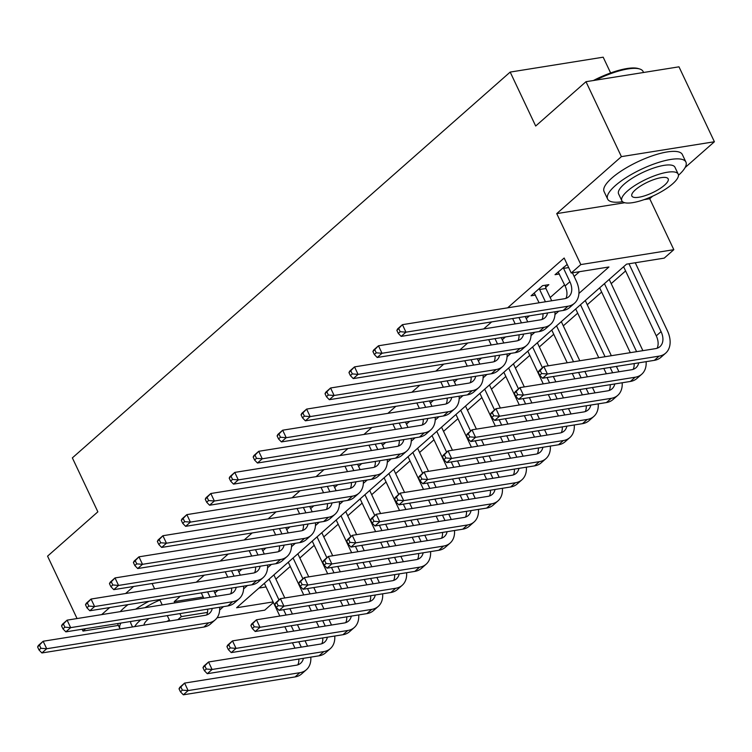 <?xml version="1.0" encoding="UTF-8"?>
<svg xmlns="http://www.w3.org/2000/svg" width="752" height="752" viewBox="0 0 752 752"><rect width="100%" height="100%" fill="white"/><g stroke="black" fill="none" stroke-linecap="round" stroke-linejoin="round"><path stroke-width="1.13" d="M273.408 602.521L264.732 610.163L217.065 617.796M610.633 72.953L603.179 57.19L510.185 72.079L72.361 457.883L97.863 511.83L47.564 556.151L77.061 618.548M510.185 72.079L535.687 126.026L585.987 81.705L678.981 66.825L714.4 141.752L621.406 156.632L556.734 213.615L580.826 264.572L673.82 249.683L664.232 258.124L626.538 264.159L236.617 607.757L273.126 601.91M644.116 199.628L649.728 198.735L652.614 196.197M685.11 167.564L714.4 141.752M649.728 198.735L673.82 249.683M275.89 579.106L290.281 566.425M299.841 558.003L314.233 545.322M323.792 536.9L338.174 524.219M347.744 515.787L362.126 503.116M371.695 494.684L386.077 482.004M395.646 473.581L410.028 460.901M419.597 452.478L433.979 439.798M443.548 431.366L457.93 418.695M467.5 410.263L481.882 397.582M491.451 389.16L505.833 376.479M515.402 368.057L529.784 355.376M539.353 346.945L553.735 334.273M563.304 325.842L577.686 313.161M587.256 304.739L601.638 292.058M611.207 283.636L625.589 270.955M82.128 629.255L82.983 631.078L118.402 625.41M585.987 81.705L621.406 156.632M258.97 588.064L266.039 586.927M578.927 293.43L608.941 266.979L571.238 273.014L564.16 258.03L507.638 307.831M491.667 321.903L483.686 328.934M467.716 343.006L459.735 350.047M443.765 364.109L435.784 371.15M419.813 385.221L411.833 392.253M395.862 406.324L387.882 413.356M371.911 427.427L363.93 434.468M347.96 448.53L339.979 455.571M324.009 469.643L316.028 476.674M300.057 490.746L292.077 497.777M276.106 511.849L268.126 518.889M252.155 532.952L244.174 539.992M228.204 554.064L220.223 561.095M204.262 575.167L196.272 582.198M180.311 596.27L174.238 601.619L203.209 596.985M214.865 592.999L218.005 590.235M238.816 571.896L241.956 569.132M262.768 550.793L265.907 548.029M286.719 529.69L289.858 526.917M310.67 508.578L313.81 505.814M334.621 487.475L337.761 484.711M358.572 466.372L361.712 463.608M382.524 445.269L385.663 442.496M406.475 424.156L409.614 421.393M430.426 403.053L433.566 400.29M454.377 381.95L457.517 379.187M478.328 360.847L481.468 358.074M502.28 339.735L505.419 336.971M526.231 318.632L529.37 315.868M550.182 297.529L564.573 284.848M574.133 276.426L579.51 271.688M567.196 264.45L555.023 274.687L559.432 273.982M545.726 287.414L548.847 284.66L542.568 285.666L531.072 295.79L535.48 295.085M133.612 586.475L125.622 593.507M109.66 607.578L101.67 614.61M85.709 628.681L82.983 631.078M152.101 583.514L154.63 588.863M159.697 599.57L162.225 604.918M167.282 615.625L169.811 620.983M177.81 619.704L181.317 616.602L207.496 612.419M174.238 601.619L174.84 602.907M179.897 613.604L181.317 616.602M571.238 273.014L580.826 264.572M219.659 610.013L223.494 606.629M243.61 588.901L247.446 585.526M267.562 567.798L271.397 564.423M291.513 546.695L295.348 543.311M315.464 525.592L319.299 522.208M339.415 504.479L343.25 501.105M363.366 483.376L367.202 480.002M387.318 462.273L391.153 458.889M411.269 441.17L415.104 437.786M435.22 420.058L439.055 416.683M459.171 398.955L463.006 395.58M483.122 377.852L486.958 374.468M507.074 356.749L510.909 353.365M531.025 335.636L534.86 332.262M554.976 314.533L558.811 311.159M556.734 213.615L624.762 202.73M558.144 271.933L565.1 285.967A17.315 11.694 -131.4 0 1 565.946 298.365M568.672 267.58L563.577 268.389L569.894 281.746A17.315 11.694 -131.4 0 1 568.775 296.749A17.315 11.694 -131.4 0 1 564.414 298.741L402.423 324.667L405.967 332.168L567.948 306.243A25.972 17.55 48.6 0 0 574.5 303.244A25.972 17.55 48.6 0 0 576.173 280.74L572.432 272.816M563.577 268.389L563.389 267.308M396.868 330.401L397.629 328.887L402.423 324.667L396.868 330.401L398.287 333.39L400.196 331.707L398.786 328.709M400.196 331.707L405.967 332.168L401.173 336.388L563.163 310.463A25.972 17.55 48.6 0 0 569.706 307.474L574.5 303.244M401.173 336.388L398.287 333.39M538.3 372.24L539.72 375.239L541.637 373.547L540.218 370.548L538.3 372.24L539.071 370.736L543.856 366.515L547.4 374.007L659.119 356.128A25.972 17.55 48.6 0 0 665.67 353.139A25.972 17.55 48.6 0 0 667.344 330.626L635.261 262.768M628.982 263.773L661.064 331.632A17.315 11.694 -131.4 0 1 659.946 346.634A17.315 11.694 -131.4 0 1 655.575 348.627L543.856 366.515L540.218 370.548M623.605 266.744L656.27 335.853A17.315 11.694 -131.4 0 1 657.116 348.251M541.637 373.547L547.4 374.007L542.615 378.228L654.334 360.349A25.972 17.55 48.6 0 0 660.876 357.36L665.67 353.139M542.615 378.228L539.72 375.239M534.193 293.036L539.128 302.793M545.341 285.215L545.914 288.495L539.626 289.501L545.435 301.778M539.626 289.501L539.438 288.42M551.714 300.772L545.914 288.495M547.559 312.954A17.315 11.694 -131.4 0 1 544.824 317.861A17.315 11.694 -131.4 0 1 540.462 319.854L378.472 345.779L382.016 353.271L543.997 327.346A25.972 17.55 48.6 0 0 550.549 324.356A25.972 17.55 48.6 0 0 554.957 311.77M542.972 313.687A17.315 11.694 -131.4 0 1 541.995 319.478M372.917 351.504L373.678 350L378.472 345.779L372.917 351.504L374.336 354.502L376.244 352.81L374.834 349.812M376.244 352.81L382.016 353.271L377.222 357.491L539.212 331.566A25.972 17.55 48.6 0 0 545.755 328.577L550.549 324.356M377.222 357.491L374.336 354.502M512.648 318.547L515.176 323.896M518.955 317.532L521.484 322.89M527.763 321.884L525.234 316.526M523.608 334.067A17.315 11.694 -131.4 0 1 520.873 338.964A17.315 11.694 -131.4 0 1 516.511 340.957L354.521 366.882L358.065 374.374L520.046 348.449A25.972 17.55 48.6 0 0 526.597 345.459A25.972 17.55 48.6 0 0 531.006 332.873M519.021 334.8A17.315 11.694 -131.4 0 1 518.043 340.581M348.966 372.607L349.727 371.103L354.521 366.882L348.966 372.607L350.385 375.605L352.293 373.913L350.883 370.915M352.293 373.913L358.065 374.374L353.271 378.594L515.261 352.669A25.972 17.55 48.6 0 0 521.803 349.68L526.597 345.459M353.271 378.594L350.385 375.605M488.697 339.65L491.225 344.999M495.004 338.644L497.533 343.993M503.821 342.987L501.283 337.639M499.657 355.17A17.315 11.694 -131.4 0 1 496.922 360.067A17.315 11.694 -131.4 0 1 492.56 362.06L330.57 387.985L334.114 395.477L496.094 369.552A25.972 17.55 48.6 0 0 502.646 366.562A25.972 17.55 48.6 0 0 507.055 353.985M495.07 355.903A17.315 11.694 -131.4 0 1 494.092 361.684M325.014 393.71L325.785 392.206L330.57 387.985L325.014 393.71L326.434 396.708L328.342 395.026L326.932 392.027M328.342 395.026L334.114 395.477L329.32 399.697L491.31 373.772A25.972 17.55 48.6 0 0 497.852 370.783L502.646 366.562M329.32 399.697L326.434 396.708M642.885 350.667L609.214 279.424M604.439 283.626L636.606 351.673M599.654 287.847L630.298 352.679M638.721 362.84A17.315 11.694 -131.4 0 1 635.995 367.747A17.315 11.694 -131.4 0 1 631.624 369.74L519.905 387.618L523.448 395.11L635.167 377.231A25.972 17.55 48.6 0 0 641.719 374.242A25.972 17.55 48.6 0 0 646.128 361.656M634.143 363.573A17.315 11.694 -131.4 0 1 633.165 369.364M514.349 393.343L515.12 391.839L519.905 387.618L514.349 393.343L515.769 396.342L517.686 394.65L516.267 391.651M517.686 394.65L523.448 395.11L518.664 399.331L630.383 381.452A25.972 17.55 48.6 0 0 636.925 378.463L641.719 374.242M518.664 399.331L515.769 396.342M618.934 371.77L616.405 366.412M611.348 355.715L585.263 300.527M580.488 304.739L605.059 356.721M610.126 367.418L612.654 372.776M575.703 308.959L598.752 357.726M603.818 368.433L606.347 373.782M614.769 383.952A17.315 11.694 -131.4 0 1 612.043 388.85A17.315 11.694 -131.4 0 1 607.672 390.843L495.953 408.721L499.497 416.213L611.216 398.334A25.972 17.55 48.6 0 0 617.768 395.345A25.972 17.55 48.6 0 0 622.177 382.768M610.192 384.686A17.315 11.694 -131.4 0 1 609.214 390.467M490.398 414.446L491.169 412.942L495.953 408.721L490.398 414.446L491.817 417.445L493.735 415.753L492.316 412.763M493.735 415.753L499.497 416.213L494.713 420.434L606.432 402.555A25.972 17.55 48.6 0 0 612.974 399.566L617.768 395.345M494.713 420.434L491.817 417.445M594.982 392.873L592.454 387.524M587.397 376.818L584.868 371.46M579.801 360.763L561.312 321.64M556.536 325.842L573.522 361.768M578.579 372.466L581.108 377.824M586.175 388.53L588.703 393.879M551.752 330.062L567.215 362.774M572.272 373.481L574.801 378.829M579.867 389.536L582.396 394.885M590.818 405.055A17.315 11.694 -131.4 0 1 588.092 409.953A17.315 11.694 -131.4 0 1 583.721 411.946L472.002 429.824L475.546 437.326L587.265 419.437A25.972 17.55 48.6 0 0 593.817 416.448A25.972 17.55 48.6 0 0 598.225 403.871M586.24 405.789A17.315 11.694 -131.4 0 1 585.263 411.57M466.447 435.558L467.218 434.045L472.002 429.824L466.447 435.558L467.866 438.548L469.784 436.865L468.364 433.866M469.784 436.865L475.546 437.326L470.761 441.546L582.48 423.658A25.972 17.55 48.6 0 0 589.023 420.669L593.817 416.448M470.761 441.546L467.866 438.548M464.745 360.753L467.274 366.111M471.053 359.747L473.581 365.096M479.87 364.09L477.332 358.742M475.706 376.273A17.315 11.694 -131.4 0 1 472.97 381.17A17.315 11.694 -131.4 0 1 468.609 383.163L306.619 409.088L310.162 416.589L472.143 390.664A25.972 17.55 48.6 0 0 478.695 387.665A25.972 17.55 48.6 0 0 483.104 375.088M471.119 377.006A17.315 11.694 -131.4 0 1 470.141 382.787M301.063 414.822L301.834 413.309L306.619 409.088L301.063 414.822L302.483 417.811L304.391 416.129L302.981 413.13M304.391 416.129L310.162 416.589L305.368 420.81L467.359 394.885A25.972 17.55 48.6 0 0 473.901 391.895L478.695 387.665M305.368 420.81L302.483 417.811M571.031 413.976L568.503 408.627M563.445 397.921L560.917 392.572M555.85 381.866L553.322 376.508M548.264 365.81L537.36 342.743M532.585 346.945L542.436 367.766M547.042 377.513L549.571 382.871M554.628 393.578L557.157 398.927M562.223 409.633L564.752 414.982M527.801 351.165L543.264 383.877M548.321 394.584L550.849 399.932M555.916 410.639L558.445 415.997M566.867 426.158A17.315 11.694 -131.4 0 1 564.141 431.056A17.315 11.694 -131.4 0 1 559.77 433.049L448.051 450.937L451.595 458.429L563.314 440.55A25.972 17.55 48.6 0 0 569.866 437.561A25.972 17.55 48.6 0 0 574.274 424.974M562.289 426.892A17.315 11.694 -131.4 0 1 561.312 432.682M442.496 456.661L443.266 455.157L448.051 450.937L442.496 456.661L443.915 459.66L445.833 457.968L444.413 454.969M445.833 457.968L451.595 458.429L446.81 462.649L558.529 444.77A25.972 17.55 48.6 0 0 565.072 441.781L569.866 437.561M446.81 462.649L443.915 459.66M593.422 80.511A42.253 12.229 -25.3 0 1 638.382 68.582L639.67 68.977A43.296 12.53 154.7 0 0 595.64 80.163M643.571 72.493L643.12 71.543A43.296 12.53 154.7 0 0 639.67 68.977M678.464 175.272A43.296 12.53 154.7 0 0 685.909 162.056A43.296 12.53 154.7 0 0 656.834 162.996A43.296 12.53 154.7 0 0 615.352 185.584A43.296 12.53 154.7 0 0 607.625 199.054A43.296 12.53 154.7 0 0 622.562 201.696M685.909 162.056L682.365 154.564A43.296 12.53 154.7 0 0 653.291 155.495A43.296 12.53 154.7 0 0 611.808 178.092A43.296 12.53 154.7 0 0 604.082 191.563L607.625 199.054M621.838 200.765L618.586 193.875A31.17 9.024 -25.3 0 1 624.141 184.174A31.17 9.024 -25.3 0 1 654.014 167.912A31.17 9.024 -25.3 0 1 674.948 167.235L678.201 174.126A31.17 9.024 154.7 0 0 657.276 174.802A31.17 9.024 154.7 0 0 627.403 191.064A31.17 9.024 154.7 0 0 621.838 200.765A31.17 9.024 154.7 0 0 642.772 200.088A31.17 9.024 154.7 0 0 672.645 183.826A31.17 9.024 154.7 0 0 678.201 174.126M635.449 189.777A20.088 5.819 154.7 0 0 631.859 196.037A20.088 5.819 154.7 0 0 645.348 195.595A20.088 5.819 154.7 0 0 664.599 185.114A20.088 5.819 154.7 0 0 668.18 178.863A20.088 5.819 154.7 0 0 654.691 179.296A20.088 5.819 154.7 0 0 635.449 189.777M149.009 601.28A43.296 12.53 154.7 0 0 135.68 609.176M128.028 604.636A43.296 12.53 154.7 0 0 124.165 607.795A43.296 12.53 154.7 0 0 120.245 611.639M144.995 607.682A31.17 9.024 -25.3 0 1 159.913 600.04M140.831 619.864A31.17 9.024 154.7 0 0 139.759 620.776A31.17 9.024 154.7 0 0 134.721 626.595M148.896 618.567A20.088 5.819 154.7 0 0 147.806 619.488A20.088 5.819 154.7 0 0 144.055 625.1M166.794 621.462A20.088 5.819 154.7 0 0 169.379 620.062M132.531 626.952L130.942 623.577A31.17 9.024 -25.3 0 1 130.782 621.472M120.893 623.051A43.296 12.53 154.7 0 0 119.982 628.766A43.296 12.53 154.7 0 0 120.076 628.945M440.794 381.856L443.323 387.214M447.102 380.85L449.63 386.199M455.919 385.193L453.381 379.845M451.755 397.376A17.315 11.694 -131.4 0 1 449.019 402.282A17.315 11.694 -131.4 0 1 444.658 404.275L282.667 430.2L286.211 437.692L448.192 411.767A25.972 17.55 48.6 0 0 454.744 408.778A25.972 17.55 48.6 0 0 459.152 396.191M447.167 398.109A17.315 11.694 -131.4 0 1 446.19 403.899M277.112 435.925L277.883 434.421L282.667 430.2L277.112 435.925L278.531 438.924L280.44 437.232L279.03 434.233M280.44 437.232L286.211 437.692L281.417 441.913L443.407 415.988A25.972 17.55 48.6 0 0 449.95 412.998L454.744 408.778M281.417 441.913L278.531 438.924M416.843 402.969L419.372 408.317M423.15 401.953L425.679 407.311M431.968 406.306L429.43 400.948M427.803 418.488A17.315 11.694 -131.4 0 1 425.068 423.385A17.315 11.694 -131.4 0 1 420.706 425.378L258.716 451.303L262.26 458.795L424.241 432.87A25.972 17.55 48.6 0 0 430.793 429.881A25.972 17.55 48.6 0 0 435.201 417.294M423.216 419.221A17.315 11.694 -131.4 0 1 422.239 425.002M253.161 457.028L253.932 455.524L258.716 451.303L253.161 457.028L254.58 460.027L256.488 458.335L255.078 455.336M256.488 458.335L262.26 458.795L257.466 463.016L419.456 437.091A25.972 17.55 48.6 0 0 425.999 434.101L430.793 429.881M257.466 463.016L254.58 460.027M392.892 424.072L395.42 429.42M399.199 423.066L401.728 428.414M408.016 427.409L405.478 422.06M403.852 439.591A17.315 11.694 -131.4 0 1 401.117 444.488A17.315 11.694 -131.4 0 1 396.755 446.481L234.765 472.406L238.309 479.898L400.29 453.973A25.972 17.55 48.6 0 0 406.841 450.984A25.972 17.55 48.6 0 0 411.25 438.407M399.265 440.324A17.315 11.694 -131.4 0 1 398.287 446.105M229.21 478.131L229.98 476.627L234.765 472.406L229.21 478.131L230.629 481.13L232.537 479.447L231.127 476.448M232.537 479.447L238.309 479.898L233.515 484.119L395.505 458.194A25.972 17.55 48.6 0 0 402.047 455.204L406.841 450.984M233.515 484.119L230.629 481.13M368.941 445.175L371.469 450.533M375.248 444.169L377.777 449.517M384.065 448.512L381.527 443.163M379.901 460.694A17.315 11.694 -131.4 0 1 377.166 465.591A17.315 11.694 -131.4 0 1 372.804 467.584L210.814 493.509L214.358 501.011L376.338 475.085A25.972 17.55 48.6 0 0 382.89 472.087A25.972 17.55 48.6 0 0 387.299 459.51M375.314 461.427A17.315 11.694 -131.4 0 1 374.336 467.208M205.258 499.243L206.029 497.739L210.814 493.509L205.258 499.243L206.678 502.233L208.586 500.55L207.176 497.551M208.586 500.55L214.358 501.011L209.564 505.231L371.554 479.306A25.972 17.55 48.6 0 0 378.096 476.317L382.89 472.087M209.564 505.231L206.678 502.233M344.989 466.278L347.518 471.636M351.297 465.272L353.825 470.62M360.114 469.624L357.576 464.266M355.95 481.797A17.315 11.694 -131.4 0 1 353.214 486.704A17.315 11.694 -131.4 0 1 348.853 488.697L186.863 514.622L190.406 522.114L352.397 496.188A25.972 17.55 48.6 0 0 358.939 493.199A25.972 17.55 48.6 0 0 363.348 480.613M351.363 482.53A17.315 11.694 -131.4 0 1 350.385 488.321M181.307 520.346L182.078 518.842L186.863 514.622L181.307 520.346L182.727 523.345L184.635 521.653L183.225 518.654M184.635 521.653L190.406 522.114L185.612 526.334L347.603 500.409A25.972 17.55 48.6 0 0 354.145 497.42L358.939 493.199M185.612 526.334L182.727 523.345M547.08 435.088L544.551 429.73M539.494 419.024L536.966 413.675M531.899 402.969L529.37 397.62M524.313 386.913L513.409 363.846M508.634 368.048L518.485 388.878M523.091 398.626L525.62 403.974M530.677 414.681L533.206 420.03M538.272 430.736L540.801 436.094M503.849 372.268L519.312 404.99M524.37 415.687L526.898 421.045M531.965 431.742L534.493 437.1M542.916 447.261A17.315 11.694 -131.4 0 1 540.19 452.168A17.315 11.694 -131.4 0 1 535.819 454.161L424.109 472.04L427.644 479.532L539.363 461.653A25.972 17.55 48.6 0 0 545.914 458.664A25.972 17.55 48.6 0 0 550.323 446.077M538.338 447.995A17.315 11.694 -131.4 0 1 537.36 453.785M418.544 477.764L419.315 476.26L424.109 472.04L418.544 477.764L419.964 480.763L421.881 479.071L420.462 476.072M421.881 479.071L427.644 479.532L422.859 483.752L534.578 465.873A25.972 17.55 48.6 0 0 541.12 462.884L545.914 458.664M422.859 483.752L419.964 480.763M523.129 456.191L520.6 450.833M515.543 440.136L513.014 434.778M507.948 424.072L505.419 418.723M500.362 408.016L489.458 384.949M484.683 389.16L494.534 409.981M499.14 419.729L501.669 425.077M506.726 435.784L509.254 441.142M514.321 451.839L516.85 457.197M479.898 393.381L495.361 426.093M500.418 436.799L502.947 442.148M508.014 452.854L510.542 458.203M518.965 468.374A17.315 11.694 -131.4 0 1 516.239 473.271A17.315 11.694 -131.4 0 1 511.868 475.264L400.158 493.143L403.692 500.635L515.411 482.756A25.972 17.55 48.6 0 0 521.963 479.767A25.972 17.55 48.6 0 0 526.372 467.189M514.387 469.107A17.315 11.694 -131.4 0 1 513.409 474.888M394.593 498.867L395.364 497.363L400.158 493.143L394.593 498.867L396.013 501.866L397.93 500.174L396.511 497.185M397.93 500.174L403.692 500.635L398.908 504.855L510.627 486.976A25.972 17.55 48.6 0 0 517.169 483.987L521.963 479.767M398.908 504.855L396.013 501.866M499.178 477.294L496.649 471.946M491.592 461.239L489.063 455.881M483.997 445.184L481.468 439.826M476.411 429.119L465.507 406.061M460.732 410.263L470.583 431.084M475.189 440.832L477.717 446.19M482.775 456.887L485.303 462.245M490.37 472.952L492.898 478.3M455.947 414.484L471.41 447.196M476.467 457.902L478.996 463.251M484.062 473.957L486.591 479.306M495.013 489.477A17.315 11.694 -131.4 0 1 492.287 494.374A17.315 11.694 -131.4 0 1 487.926 496.367L376.207 514.246L379.741 521.747L491.46 503.859A25.972 17.55 48.6 0 0 498.012 500.87A25.972 17.55 48.6 0 0 502.421 488.292M490.436 490.21A17.315 11.694 -131.4 0 1 489.458 495.991M370.642 519.98L371.413 518.466L376.207 514.246L370.642 519.98L372.061 522.969L373.979 521.286L372.56 518.288M373.979 521.286L379.741 521.747L374.957 525.968L486.676 508.079A25.972 17.55 48.6 0 0 493.218 505.09L498.012 500.87M374.957 525.968L372.061 522.969M475.226 498.397L472.698 493.049M467.641 482.342L465.112 476.994M460.045 466.287L457.517 460.929M452.46 450.232L441.556 427.164M436.78 431.366L446.632 452.187M451.238 461.935L453.766 467.293M458.823 477.999L461.352 483.348M466.419 494.055L468.947 499.403M431.996 435.587L447.459 468.299M452.516 479.005L455.045 484.363M460.111 495.06L462.64 500.418M471.062 510.58A17.315 11.694 -131.4 0 1 468.336 515.477A17.315 11.694 -131.4 0 1 463.975 517.47L352.256 535.358L355.79 542.85L467.509 524.971A25.972 17.55 48.6 0 0 474.061 521.982A25.972 17.55 48.6 0 0 478.469 509.395M466.484 511.313A17.315 11.694 -131.4 0 1 465.507 517.103M346.691 541.083L347.462 539.579L352.256 535.358L346.691 541.083L348.11 544.081L350.028 542.389L348.608 539.391M350.028 542.389L355.79 542.85L351.005 547.071L462.724 529.192A25.972 17.55 48.6 0 0 469.267 526.203L474.061 521.982M351.005 547.071L348.11 544.081M451.275 519.51L448.747 514.152M443.689 503.445L441.161 498.097M436.094 487.39L433.566 482.041M428.508 471.335L417.604 448.267M412.829 452.469L422.68 473.299M427.286 483.047L429.815 488.396M434.872 499.102L437.401 504.451M442.467 515.158L444.996 520.516M408.045 456.69L423.508 489.411M428.565 500.108L431.093 505.466M436.16 516.173L438.689 521.521M447.111 531.683A17.315 11.694 -131.4 0 1 444.385 536.59A17.315 11.694 -131.4 0 1 440.023 538.582L328.304 556.461L331.839 563.953L443.558 546.074A25.972 17.55 48.6 0 0 450.11 543.085A25.972 17.55 48.6 0 0 454.518 530.498M442.533 532.416A17.315 11.694 -131.4 0 1 441.556 538.206M322.74 562.186L323.51 560.682L328.304 556.461L322.74 562.186L324.159 565.184L326.077 563.492L324.657 560.494M326.077 563.492L331.839 563.953L327.054 568.174L438.773 550.295A25.972 17.55 48.6 0 0 445.316 547.306L450.11 543.085M327.054 568.174L324.159 565.184M321.038 487.39L323.567 492.739M327.346 486.375L329.874 491.733M336.163 490.727L333.625 485.369M331.999 502.909A17.315 11.694 -131.4 0 1 329.263 507.807A17.315 11.694 -131.4 0 1 324.902 509.8L162.911 535.725L166.455 543.217L328.445 517.291A25.972 17.55 48.6 0 0 334.988 514.302A25.972 17.55 48.6 0 0 339.396 501.716M327.411 503.643A17.315 11.694 -131.4 0 1 326.434 509.424M157.356 541.449L158.127 539.945L162.911 535.725L157.356 541.449L158.775 544.448L160.684 542.756L159.274 539.757M160.684 542.756L166.455 543.217L161.661 547.437L323.651 521.512A25.972 17.55 48.6 0 0 330.203 518.523L334.988 514.302M161.661 547.437L158.775 544.448M427.324 540.613L424.795 535.255M419.738 524.558L417.21 519.2M412.143 508.493L409.614 503.144M404.557 492.438L393.653 469.37M388.887 473.581L398.729 494.402M403.335 504.15L405.864 509.499M410.921 520.205L413.45 525.563M418.516 536.261L421.045 541.619M384.093 477.802L399.556 510.514M404.614 521.221L407.142 526.569M412.209 537.276L414.737 542.624M423.16 552.795A17.315 11.694 -131.4 0 1 420.434 557.693A17.315 11.694 -131.4 0 1 416.072 559.685L304.353 577.564L307.888 585.056L419.607 567.177A25.972 17.55 48.6 0 0 426.158 564.188A25.972 17.55 48.6 0 0 430.567 551.611M418.582 553.528A17.315 11.694 -131.4 0 1 417.604 559.309M298.788 583.289L299.559 581.785L304.353 577.564L298.788 583.289L300.208 586.287L302.125 584.595L300.706 581.606M302.125 584.595L307.888 585.056L303.103 589.277L414.822 571.398A25.972 17.55 48.6 0 0 421.364 568.409L426.158 564.188M303.103 589.277L300.208 586.287M297.087 508.493L299.616 513.842M303.394 507.487L305.923 512.836M312.212 511.83L309.674 506.481M308.047 524.012A17.315 11.694 -131.4 0 1 305.312 528.91A17.315 11.694 -131.4 0 1 300.95 530.903L138.96 556.828L142.504 564.32L304.494 538.394A25.972 17.55 48.6 0 0 311.037 535.405A25.972 17.55 48.6 0 0 315.445 522.828M303.46 524.746A17.315 11.694 -131.4 0 1 302.483 530.527M133.405 562.552L134.176 561.048L138.96 556.828L133.405 562.552L134.824 565.551L136.742 563.868L135.322 560.87M136.742 563.868L142.504 564.32L137.71 568.54L299.7 542.615A25.972 17.55 48.6 0 0 306.252 539.626L311.037 535.405M137.71 568.54L134.824 565.551M403.373 561.716L400.844 556.367M395.787 545.661L393.258 540.303M388.192 529.605L385.663 524.247M380.606 513.541L369.702 490.483M364.936 494.684L374.778 515.505M379.384 525.253L381.913 530.611M386.97 541.308L389.508 546.666M394.565 557.373L397.094 562.722M360.142 498.905L375.605 531.617M380.662 542.324L383.191 547.672M388.258 558.379L390.786 563.727M399.209 573.898A17.315 11.694 -131.4 0 1 396.483 578.796A17.315 11.694 -131.4 0 1 392.121 580.788L280.402 598.667L283.936 606.168L395.655 588.28A25.972 17.55 48.6 0 0 402.207 585.291A25.972 17.55 48.6 0 0 406.616 572.714M394.631 574.631A17.315 11.694 -131.4 0 1 393.653 580.412M274.837 604.401L275.608 602.888L280.402 598.667L274.837 604.401L276.257 607.39L278.174 605.708L276.755 602.709M278.174 605.708L283.936 606.168L279.152 610.389L390.871 592.501A25.972 17.55 48.6 0 0 397.413 589.512L402.207 585.291M279.152 610.389L276.257 607.39M273.136 529.596L275.664 534.954M279.443 528.59L281.972 533.939M288.26 532.933L285.722 527.584M284.096 545.115A17.315 11.694 -131.4 0 1 281.361 550.013A17.315 11.694 -131.4 0 1 276.999 552.006L115.009 577.931L118.553 585.432L280.543 559.507A25.972 17.55 48.6 0 0 287.085 556.518A25.972 17.55 48.6 0 0 291.494 543.931M279.509 545.849A17.315 11.694 -131.4 0 1 278.531 551.63M109.454 583.665L110.224 582.161L115.009 577.931L109.454 583.665L110.873 586.654L112.791 584.971L111.371 581.973M112.791 584.971L118.553 585.432L113.759 589.653L275.749 563.727A25.972 17.55 48.6 0 0 282.301 560.738L287.085 556.518M113.759 589.653L110.873 586.654M379.422 582.819L376.893 577.47M371.836 566.764L369.307 561.415M364.241 550.708L361.712 545.35M356.655 534.653L345.751 511.586M340.985 515.787L350.827 536.608M355.433 546.356L357.961 551.714M363.019 562.421L365.557 567.769M370.614 578.476L373.142 583.825M336.191 520.008L351.654 552.72M356.711 563.427L359.24 568.785M364.306 579.482L366.835 584.84M375.257 595.001A17.315 11.694 -131.4 0 1 372.531 599.899A17.315 11.694 -131.4 0 1 368.17 601.901L256.451 619.78L259.985 627.271L371.704 609.393A25.972 17.55 48.6 0 0 378.256 606.403A25.972 17.55 48.6 0 0 382.665 593.817M370.68 595.734A17.315 11.694 -131.4 0 1 369.702 601.525M250.886 625.504L251.657 624L256.451 619.78L250.886 625.504L252.305 628.503L254.223 626.811L252.804 623.812M254.223 626.811L259.985 627.271L255.201 631.492L366.92 613.613A25.972 17.55 48.6 0 0 373.462 610.624L378.256 606.403M255.201 631.492L252.305 628.503M249.185 550.699L251.713 556.057M255.492 549.693L258.021 555.051M264.309 554.045L261.771 548.687M260.145 566.218A17.315 11.694 -131.4 0 1 257.41 571.125A17.315 11.694 -131.4 0 1 253.048 573.118L91.058 599.043L94.602 606.535L256.592 580.61A25.972 17.55 48.6 0 0 263.134 577.621A25.972 17.55 48.6 0 0 267.543 565.034M255.558 566.952A17.315 11.694 -131.4 0 1 254.58 572.742M85.502 604.768L86.273 603.264L91.058 599.043L85.502 604.768L86.922 607.766L88.839 606.074L87.42 603.076M88.839 606.074L94.602 606.535L89.808 610.756L251.798 584.83A25.972 17.55 48.6 0 0 258.35 581.841L263.134 577.621M89.808 610.756L86.922 607.766M355.47 603.931L352.942 598.573M347.885 587.867L345.356 582.518M340.299 571.811L337.761 566.463M332.704 555.756L321.8 532.689M317.034 536.89L326.876 557.721M331.482 567.469L334.01 572.817M339.067 583.524L341.605 588.872M346.663 599.579L349.191 604.937M312.24 541.111L327.703 573.832M332.76 584.53L335.289 589.888M340.355 600.594L342.884 605.943M351.316 616.104A17.315 11.694 -131.4 0 1 348.58 621.011A17.315 11.694 -131.4 0 1 344.219 623.004L232.5 640.883L236.034 648.374L347.753 630.496A25.972 17.55 48.6 0 0 354.305 627.506A25.972 17.55 48.6 0 0 358.713 614.92M346.728 616.837A17.315 11.694 -131.4 0 1 345.751 622.628M226.935 646.607L227.706 645.103L232.5 640.883L226.935 646.607L228.354 649.606L230.272 647.914L228.852 644.915M230.272 647.914L236.034 648.374L231.249 652.595L342.968 634.716A25.972 17.55 48.6 0 0 349.511 631.727L354.305 627.506M231.249 652.595L228.354 649.606M225.233 571.811L227.762 577.16M231.541 570.796L234.069 576.154M240.358 575.148L237.82 569.79M236.194 587.331A17.315 11.694 -131.4 0 1 233.458 592.228A17.315 11.694 -131.4 0 1 229.097 594.221L67.107 620.146L70.65 627.638L232.641 601.713A25.972 17.55 48.6 0 0 239.183 598.724A25.972 17.55 48.6 0 0 243.592 586.137M231.607 588.064A17.315 11.694 -131.4 0 1 230.629 593.845M61.551 625.871L62.322 624.367L67.107 620.146L61.551 625.871L62.971 628.869L64.888 627.177L63.469 624.179M64.888 627.177L70.65 627.638L65.856 631.859L227.847 605.933A25.972 17.55 48.6 0 0 234.398 602.944L239.183 598.724M65.856 631.859L62.971 628.869M331.519 625.034L328.991 619.676M323.933 608.979L321.405 603.621M316.348 592.914L313.81 587.566M308.752 576.859L297.848 553.792M293.083 558.003L302.924 578.824M307.53 588.572L310.059 593.92M315.116 604.627L317.654 609.985M322.711 620.682L325.24 626.04M288.289 562.223L303.752 594.935M308.809 605.642L311.337 610.991M316.404 621.697L318.933 627.046M327.364 637.217A17.315 11.694 -131.4 0 1 324.629 642.114A17.315 11.694 -131.4 0 1 320.267 644.107L208.548 661.986L212.083 669.477L323.802 651.599A25.972 17.55 48.6 0 0 330.354 648.609A25.972 17.55 48.6 0 0 334.762 636.032M322.777 637.95A17.315 11.694 -131.4 0 1 321.8 643.731M202.984 667.71L203.754 666.206L208.548 661.986L202.984 667.71L204.403 670.709L206.321 669.026L204.901 666.028M206.321 669.026L212.083 669.477L207.298 673.698L319.017 655.819A25.972 17.55 48.6 0 0 325.56 652.83L330.354 648.609M207.298 673.698L204.403 670.709M201.282 592.914L203.811 598.263M207.59 591.909L210.118 597.257M216.407 596.251L213.869 590.903M212.243 608.434A17.315 11.694 -131.4 0 1 209.507 613.331A17.315 11.694 -131.4 0 1 205.146 615.324L43.155 641.249L46.699 648.741L208.689 622.816A25.972 17.55 48.6 0 0 215.232 619.827A25.972 17.55 48.6 0 0 219.64 607.249M207.655 609.167A17.315 11.694 -131.4 0 1 206.678 614.948M37.6 646.974L38.371 645.47L43.155 641.249L37.6 646.974L39.019 649.972L40.937 648.29L39.518 645.291M40.937 648.29L46.699 648.741L41.905 652.962L203.895 627.036A25.972 17.55 48.6 0 0 210.447 624.047L215.232 619.827M41.905 652.962L39.019 649.972M307.568 646.137L305.039 640.789M299.982 630.082L297.454 624.724M292.396 614.027L289.858 608.669M284.801 597.962L273.897 574.904M269.131 579.106L278.973 599.927M283.579 609.675L286.108 615.033M291.165 625.73L293.703 631.088M298.76 641.794L301.289 647.143M264.337 583.326L279.8 616.038M284.858 626.745L287.386 632.094M292.453 642.8L294.981 648.149M303.413 658.32A17.315 11.694 -131.4 0 1 300.678 663.217A17.315 11.694 -131.4 0 1 296.316 665.21L184.597 683.089L188.132 690.59L299.851 672.702A25.972 17.55 48.6 0 0 306.402 669.712A25.972 17.55 48.6 0 0 310.811 657.135M298.826 659.053A17.315 11.694 -131.4 0 1 297.848 664.834M179.032 688.823L179.803 687.309L184.597 683.089L179.032 688.823L180.452 691.812L182.369 690.129L180.95 687.131M182.369 690.129L188.132 690.59L183.347 694.81L295.066 676.922A25.972 17.55 48.6 0 0 301.608 673.933L306.402 669.712M183.347 694.81L180.452 691.812M569.894 281.746L565.1 285.967M567.948 306.243L563.163 310.463M661.064 331.632L656.27 335.853M659.119 356.128L654.334 360.349M543.997 327.346L539.212 331.566M520.046 348.449L515.261 352.669M496.094 369.552L491.31 373.772M635.167 377.231L630.383 381.452M611.216 398.334L606.432 402.555M587.265 419.437L582.48 423.658M472.143 390.664L467.359 394.885M563.314 440.55L558.529 444.77M448.192 411.767L443.407 415.988M424.241 432.87L419.456 437.091M400.29 453.973L395.505 458.194M376.338 475.085L371.554 479.306M352.397 496.188L347.603 500.409M539.363 461.653L534.578 465.873M515.411 482.756L510.627 486.976M491.46 503.859L486.676 508.079M467.509 524.971L462.724 529.192M443.558 546.074L438.773 550.295M328.445 517.291L323.651 521.512M419.607 567.177L414.822 571.398M304.494 538.394L299.7 542.615M395.655 588.28L390.871 592.501M280.543 559.507L275.749 563.727M371.704 609.393L366.92 613.613M256.592 580.61L251.798 584.83M347.753 630.496L342.968 634.716M232.641 601.713L227.847 605.933M323.802 651.599L319.017 655.819M208.689 622.816L203.895 627.036M299.851 672.702L295.066 676.922M119.982 628.766L117.538 623.587"/></g></svg>
